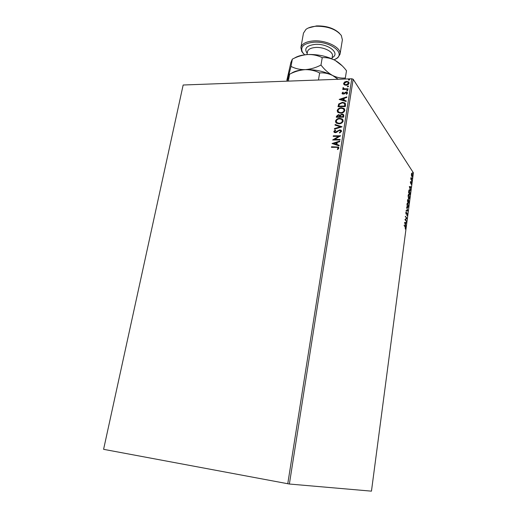 <?xml version="1.0" encoding="UTF-8"?>
<svg xmlns="http://www.w3.org/2000/svg" width="517" height="517" viewBox="0 0 517 517"><rect width="100%" height="100%" fill="white"/><g stroke="black" fill="none" stroke-linecap="round" stroke-linejoin="round"><path stroke-width="0.78" d="M103.6 449.286L183.16 85.008L103.6 449.286M411.448 175.522L411.422 174.067L411.997 173.124L412.534 175.767L411.959 176.717L411.448 175.522M411.862 180.685L410.782 179.063L411.009 177.551L411.862 180.685M410.362 182.081L410.627 181.461L410.634 182.94L411.28 182.436L411.209 184.511L411.228 182.882L410.64 183.445L410.362 182.081M410.194 193.339L410.02 194.67L408.52 192.524L408.869 190.359L409.477 189.81L410.013 193.332M408.889 203.233L407.377 201.139L407.926 199.394L408.288 200.493L408.798 200.118L408.889 203.233M407.861 211.02L406.091 210.846L406.155 210.354L407.499 210.49L406.601 207.026L407.861 211.02M406.524 221.173L406.465 221.619L404.927 219.641L406.459 218.193L405.373 216.248L406.905 218.252L405.38 219.699L406.524 221.173L406.168 221.244M405.166 226.905L404.139 225.606L404.197 225.153L405.238 226.472L405.638 228.223L405.315 229.109L405.166 226.905M289.378 484.028L371.458 491.15L413.4 172.833L353.163 79.256L289.378 484.028L103.872 449.383M404.546 222.504L406.343 222.523L406.278 223.008L405.709 222.982L405.49 224.63L405.839 226.349L404.546 222.504M407.415 214.755L406.911 215.628L407.047 213.372L406.032 214.116L405.813 212.597L406.226 211.815L406.084 213.657L407.066 212.888L407.222 214.749M407.435 207.55L406.924 204.241L407.777 202.845L408.52 206.386L407.435 207.55M408.572 198.935L408.068 195.613L408.902 194.237L409.651 197.811L408.818 199.168L408.572 198.935M409.315 186.547L411.054 186.818L410.989 187.296L410.44 187.186L410.227 188.795L410.563 190.56L409.315 186.547L411.054 186.818M411.577 181.919L411.629 181.144L411.577 181.919M412.017 178.565L412.075 177.796L412.017 178.565M412.74 173.117L412.792 172.348L412.74 173.117M344.251 84.82L343.605 83.411L344.71 81.938L346.681 81.35L348.652 81.951L349.104 83.218C348.574 84.555 347.553 85.24 346.047 85.279L344.251 84.82M348.038 89.318L342.726 89.48L342.81 88.943L343.592 88.924L342.868 88.013L343.114 87.599L343.637 87.838L343.702 88.504L344.522 88.808L348.128 88.775L348.038 89.318M342.028 93.215L342.952 92.155L343.359 92.453L342.687 93.163L343.32 93.661L346.164 92.058L347.23 92.369L347.521 93.15L346.623 94.281L346.177 93.984L346.862 93.228L346.106 92.595L344.109 94.004L342.306 93.932L342.028 93.215L342.952 92.155M345.563 104.925L345.298 106.573L337.995 106.735L338.706 103.982L342.428 102.301L345.007 102.986L345.563 104.925M343.618 117.159L336.296 117.281L336.457 116.273L338.532 114.606L339.979 115.246L342.028 114.083L343.366 114.464L343.844 115.73L343.618 117.159M342.086 126.807L334.376 129.185L334.473 128.584L340.315 126.781L335.035 125.101L335.132 124.507L342.086 126.807M340.083 139.403L339.999 139.958L332.631 139.991L338.693 136.346L333.213 136.385L333.303 135.829L340.658 135.777L334.602 139.428L340.083 139.403M336.347 147.332L331.449 147.332L331.533 146.776L338.435 147.061L338.893 148.108L337.821 149.484L337.291 149.2L338.131 148.114L337.84 147.532L336.347 147.332M287.756 483.776L351.786 78.771L183.16 85.008M332.063 143.519L339.818 141.076L339.721 141.684L337.233 142.44L336.91 144.482L339.158 145.225L339.062 145.839L332.063 143.519M341.55 131.376L339.682 133.011L339.378 132.565L340.787 131.421L340.438 130.627L338.945 130.614L336.496 132.384L335.333 132.675L334.273 132.397L333.827 131.402L335.294 130.006L335.675 130.433L334.577 131.408L335.391 132.119L339.798 129.87L341.007 130.206L341.55 131.376M338.926 123.815L336.386 123.124L335.481 121.152C336.237 119.265 337.672 118.315 339.772 118.315L342.293 119.007L343.198 120.997C342.435 122.872 341.007 123.809 338.926 123.815M340.625 113.204L338.028 112.486L337.194 110.58C337.944 108.706 339.365 107.756 341.466 107.743L344.063 108.473L344.878 110.386C344.122 112.247 342.7 113.184 340.625 113.204M339.178 99.419L346.836 96.879L346.745 97.467L344.29 98.256L343.973 100.233L346.203 100.899L346.106 101.494L339.178 99.419M347.256 91.037L346.72 90.611L347.818 90.268L347.256 91.037M347.909 86.908L347.372 86.481L348.477 86.145L347.909 86.908M348.975 80.206L348.439 79.78L349.544 79.444L348.975 80.206M345.149 92.349L345.414 92.853M351.786 78.771L353.163 79.256M331.623 147.332L331.533 146.776M331.681 146.957L338.771 147.39M337.504 149.316L337.963 148.482M338.112 148.657L338.131 148.114M338.28 148.289L338.079 147.778M332.276 143.59L339.779 141.315M339.139 145.355L336.91 144.482M333.84 143.468L336.334 144.424L336.438 142.679L333.84 143.468L336.192 144.243L336.438 142.679M332.909 139.991L338.693 136.346M333.387 136.378L333.303 135.829M333.452 136.01L340.535 135.965M340.057 139.59L334.602 139.428M339.695 133.005L339.378 132.565M339.52 132.746L340.787 131.421M340.929 131.609L340.697 130.911M334.105 132.255L333.827 131.402M333.976 131.589L335.294 130.006M334.764 131.925L335.391 132.119M335.533 132.307L336.393 131.777M336.535 131.964L337.233 131.092M337.375 131.279L339.798 129.87M339.94 130.058L341.414 130.627M334.557 129.134L334.473 128.584M334.615 128.778L340.315 126.781M335.203 125.159L335.132 124.507M335.274 124.694L342.008 126.833M335.934 122.716L335.481 121.152M335.63 121.346C336.386 119.453 337.814 118.509 339.915 118.509L339.772 118.315M339.915 118.509L342.933 119.66M336.625 122.4L339.152 123.453C340.819 123.453 341.957 122.71 342.577 121.217L342.209 119.918M339.682 118.865C338.015 118.871 336.864 119.621 336.237 121.12L336.994 122.729L339.01 123.266C340.677 123.266 341.815 122.523 342.441 121.03L341.737 119.421L339.682 118.865M336.47 117.275L336.599 116.467L338.532 114.606M338.674 114.8L340.012 115.285M342.028 114.083L339.979 115.246M342.17 114.283L343.708 114.839M343.191 116.189L342.777 114.877L341.944 114.632L340.496 115.517L340.225 116.668L343.094 116.816L343.017 115.149M339.663 116.596L339.268 115.369L338.454 115.149L337.136 116.719L339.617 116.874L339.488 115.627M339.617 116.874L339.52 116.403M337.136 116.719L339.475 116.68M343.094 116.816L343.049 115.995M340.225 116.668L342.952 116.622M337.614 112.099L337.194 110.58M337.336 110.78C338.086 108.9 339.507 107.956 341.608 107.943L341.466 107.743M341.608 107.943L344.645 109.093M338.312 111.788L340.852 112.848C342.512 112.842 343.65 112.099 344.264 110.612L343.921 109.352M341.375 108.292C339.714 108.299 338.57 109.055 337.944 110.541L338.641 112.099L340.709 112.654C342.37 112.648 343.508 111.898 344.128 110.418L343.475 108.861L341.375 108.292M338.17 106.735L338.706 103.982M338.848 104.182L342.428 102.301M342.571 102.502L345.408 103.445M344.91 104.208L344.316 103.355L342.338 102.844L339.346 104.253L338.829 106.172L344.774 106.243L344.658 103.749M338.829 106.172L344.632 106.043L344.774 104.007M339.436 99.497L346.797 97.138M346.177 101.054L343.973 100.233M340.936 99.329L343.404 100.22L343.501 98.508L340.936 99.329L343.262 100.02L343.501 98.508M342.965 93.713L343.32 93.661M343.462 93.861L343.824 93.519M343.96 93.719L345.311 92.259M345.453 92.459L346.164 92.058M346.306 92.259L347.463 92.666M346.403 94.139L346.862 93.228M346.997 93.435L346.842 92.995M342.222 93.855L342.17 93.415M346.855 90.934L346.72 90.611M346.855 90.811L347.398 90.139M342.894 89.48L342.81 88.943M342.952 89.15L343.592 88.924M343.055 88.569L342.868 88.013M343.004 88.22L343.114 87.599M343.656 88.465L344.522 88.808M344.665 89.014L348.09 88.989M347.514 86.804L347.372 86.481M347.514 86.688L348.051 86.016M348.193 86.223L348.587 86.333M343.876 84.478L343.605 83.411M343.747 83.612L344.71 81.938M344.852 82.145L346.681 81.35M346.817 81.557L348.981 82.352M344.477 84.155L346.28 84.95L348.587 83.45L348.361 82.649M346.597 81.886L344.257 83.386L344.606 84.29L346.138 84.743L348.445 83.243L348.096 82.313L346.597 81.886M348.581 79.986L349.117 79.314M349.253 79.521L349.654 79.631M404.145 225.515L405.205 226.957M404.559 222.433L406.343 222.523M406 222.51L405.935 222.995M405.128 224.229L405.709 222.982M405.528 222.976L404.927 222.95L405.36 224.236M405.328 216.623L406.905 218.252M406.562 218.239L406.892 218.355M406.549 218.342L405.38 219.699M405.037 219.686L406.181 221.16M406.595 213.366L406.026 214.109M405.916 212.17L406.272 212.293M406.808 212.952L407.163 212.985M406.821 212.972L406.995 213.359M406.155 210.38L407.499 210.49M407.383 210.49L407.874 210.942M407.474 202.858L408.016 203.078M407.674 203.065L407.874 203.42M407.984 207.227L407.629 207.744M407.545 203.33L407.112 203.388M407.958 203.524L407.079 204.435L407.68 207.278L408.359 206.193L407.958 203.524M407.564 199.866L408.042 199.504M408.624 200.48L408.798 200.118M407.919 201.578L408.792 202.574L408.734 200.564L408.236 201.798L408.792 202.574M407.383 201.081L408.081 201.578L407.913 199.879L407.596 200.906L408.262 201.572M407.894 201.785L408.236 201.798M408.598 194.256L409.154 194.489M408.811 194.476L408.999 194.812M409.121 198.625L408.773 199.142M408.676 194.728L408.249 194.78M409.096 194.928L408.223 195.814L408.831 198.677L409.496 197.61L409.096 194.928M409.18 189.829L409.761 190.094M409.277 190.308L408.882 190.327M408.527 192.486L409.923 194.011L409.697 190.534L408.986 190.799L408.734 192.305L409.923 194.011M410.711 186.811L410.66 187.232M410.259 187.154L409.677 187.038L410.097 188.388L410.259 187.154M410.97 182.475L411.093 182.831M410.802 178.921L411.196 179.076M410.86 179.069L411.92 180.252M411.739 173.176L412.198 173.324M412.101 176.252L411.881 176.659M411.842 173.602L411.519 173.589M411.978 176.239L412.404 175.567L411.984 173.602L411.558 174.268L411.829 176.09M334.098 59.849L337 58.163C345.175 52.333 329.077 40.94 313.67 42.213C303.776 43.363 300.034 46.711 302.445 52.256L304.616 54.808M303.298 53.458L301.741 51.474L300.888 47.564C301.87 43.771 306.07 41.554 313.489 40.921C326.395 39.893 341.698 47.758 340.024 54.253L337.918 57.652L335.791 59.009M308.306 27.996L316.501 25.915C326.382 25.727 334.053 28.196 339.52 33.327M340.024 54.253L342.383 39.809L341.298 35.44C336.147 29.223 327.726 26.16 316.049 26.238C311.654 26.567 308.287 27.621 305.935 29.398L303.46 33.153L300.888 47.564M287.135 81.163L289.617 74.183C294.684 71.553 299.879 70.041 305.192 69.646C310.458 69.575 315.273 70.68 319.642 72.955C323.952 72.529 328.289 73.382 332.651 75.508L338.04 79.282M319.642 72.955L318.44 80.006M289.617 74.183L288.363 81.117M291.168 73.446C294.328 71.23 299 69.963 305.192 69.646C315.208 69.42 324.359 71.372 332.651 75.508L338.221 79.275M345.013 79.023L345.337 77.989C341.239 78.442 337.013 77.615 332.651 75.508C328.385 73.097 324.495 69.608 320.979 65.052C315.777 67.733 310.51 69.265 305.192 69.646C299.918 69.711 295.194 68.625 291.019 66.402L288.215 77.246L286.87 80.187L287.265 80.652M294.38 58.163C297.559 56.075 302.044 54.86 307.841 54.524C317.819 54.22 326.918 56.179 335.145 60.392L342.118 65.756M286.87 80.187L290.884 62.486L292.331 59.138C297.378 56.489 302.548 54.957 307.841 54.524C313.095 54.408 317.89 55.455 322.24 57.665C326.511 57.309 330.815 58.221 335.145 60.392C339.365 62.854 343.146 66.299 346.5 70.732L345.337 77.989M322.24 57.665L320.979 65.052M292.331 59.138L291.019 66.402M404.895 226.459L405.238 226.472M406.252 213.786L406.595 213.792M411.222 179.696L411.558 179.703M331.94 58.841L332.425 55.933C333.478 51.803 323.752 46.853 315.564 47.467C310.82 47.855 308.132 49.251 307.499 51.668L307.46 51.913M307.201 53.387C303.886 48.508 306.536 45.509 315.137 44.384C328.179 43.318 340.845 53.529 332.134 57.645M407.68 207.278L407.338 207.272M408.831 198.677L408.488 198.67M337 58.163L337.918 57.652M307.499 51.668L306.988 54.576M302.445 52.256L301.741 51.474"/></g></svg>

